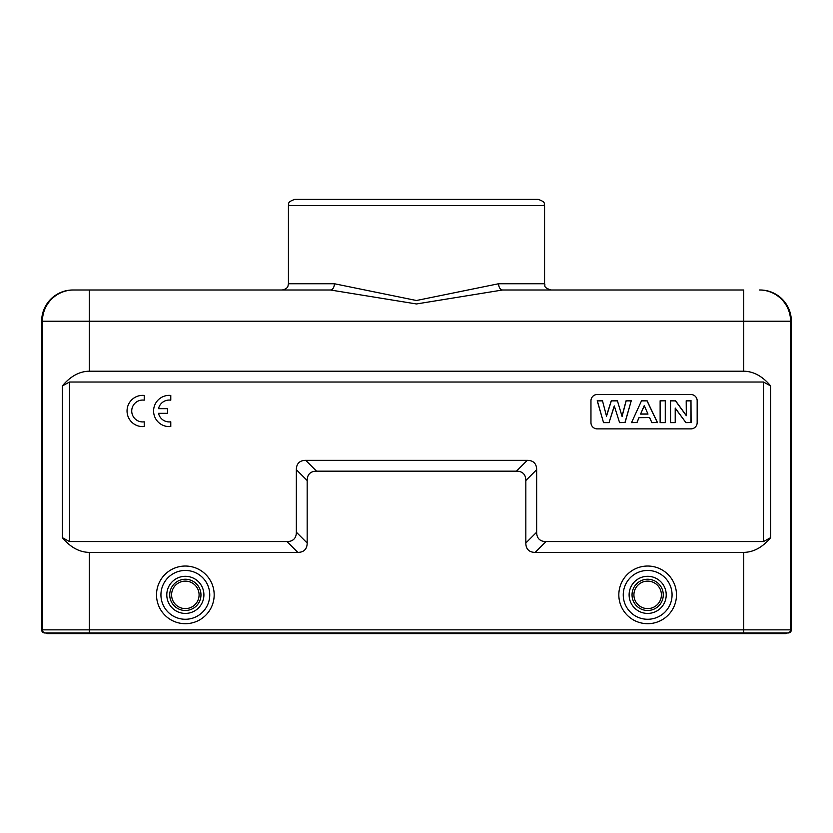 <?xml version="1.0" encoding="UTF-8"?>
<svg xmlns="http://www.w3.org/2000/svg" width="833" height="833" viewBox="0 0 833 833"><rect width="100%" height="100%" fill="white"/><g stroke="black" fill="none" stroke-linecap="round" stroke-linejoin="round"><path stroke-width="1.25" d="M538.326 199.399L294.684 199.399C286.011 202.523 289.603 203.96 288.426 205.647L544.574 205.647C543.397 203.96 546.989 202.523 538.326 199.399M597.209 394.519L690.921 394.519A6.248 6.248 0 0 1 697.169 400.767L697.169 422.633A6.248 6.248 0 0 1 690.921 428.88L597.209 428.88A6.248 6.248 0 0 1 590.961 422.633L590.961 400.767A6.248 6.248 0 0 1 597.209 394.519M763.486 382.024L69.514 382.024L69.514 541.565L286.979 541.565A49.584 18.742 45 0 0 296.35 532.193L296.35 469.718A49.584 18.742 -135 0 1 305.721 460.347L527.279 460.347A49.584 18.742 -45 0 1 536.65 469.718L536.65 532.193A49.584 18.742 135 0 0 546.021 541.565L763.486 541.565L763.486 382.024L770.671 385.96C762.559 376.266 753.584 371.351 743.734 371.206L89.266 371.206C79.416 371.351 70.441 376.266 62.329 385.96L69.514 382.024M200.961 594.866A15.619 15.619 0 0 1 185.343 610.485A15.619 15.619 0 0 1 169.724 594.866A15.619 15.619 0 0 1 185.343 579.247A15.619 15.619 0 0 1 200.961 594.866M632.039 594.866A15.619 15.619 0 0 1 655.467 581.34A15.619 15.619 0 0 1 655.467 608.392A15.619 15.619 0 0 1 632.039 594.866M675.219 408.045L675.219 422.529L670.555 422.529L670.555 400.881L675.501 400.881L686.319 415.709L686.319 400.881L690.984 400.881L690.984 422.529L685.871 422.529L675.219 408.045L675.324 422.633L670.45 422.633L670.45 400.767L675.501 400.881M685.871 422.529L675.324 408.378M690.984 422.529L685.819 422.633M690.984 400.881L691.088 422.633M686.319 400.881L691.088 400.767M686.319 415.709L686.205 400.767M686.205 415.375L675.563 400.767M665.275 400.881L665.275 422.529L660.246 422.529L660.246 400.881L665.39 400.767L665.39 422.633L660.132 422.633L660.132 400.767L665.39 400.767M640.567 414.095L648.001 414.095L644.253 405.598L640.567 414.095L644.253 405.869M648.001 414.095L644.253 405.598M640.733 413.98L647.835 413.98M641.608 400.881L647.022 400.881L657.331 422.529L651.864 422.529L649.594 417.562L639.046 417.562L636.901 422.529L631.57 422.529L641.535 400.767L647.022 400.881M631.57 422.529L641.535 400.767M636.901 422.529L631.404 422.633M639.046 417.562L636.974 422.633M649.594 417.562L639.119 417.666M651.864 422.529L649.521 417.666M657.331 422.529L651.791 422.633M657.508 422.633L647.085 400.767M614.285 405.931L609.048 422.529L603.509 422.529L597.355 400.881L602.509 400.881L606.507 416.177L611.349 400.881L617.44 400.881L622.084 416.448L626.156 400.881L631.216 400.881L624.958 422.529L619.554 422.529L614.285 405.931L619.554 422.529M609.048 422.529L614.285 406.285M624.958 422.529L619.471 422.633M631.216 400.881L625.042 422.633M626.156 400.881L631.362 400.767M622.084 416.448L617.44 400.881M626.072 400.767L622.084 416.042M611.349 400.881L617.513 400.767M606.507 416.177L602.509 400.881M611.266 400.767L606.518 415.792M597.355 400.881L602.592 400.767M603.509 422.529L597.209 400.767M609.121 422.633L603.425 422.633M307.169 543.012A49.584 18.742 45 0 1 297.798 552.383L89.266 552.383L89.266 629.852L743.734 629.852L743.734 552.383L535.202 552.383A49.584 18.742 135 0 1 525.831 543.012L525.831 480.537A49.584 18.742 -45 0 0 516.46 471.166L316.54 471.166A49.584 18.742 -135 0 0 307.169 480.537L307.169 543.012L296.35 532.193M770.671 385.96L770.671 537.629C762.559 547.323 753.584 552.237 743.734 552.383M770.671 537.629L763.486 541.565M69.514 541.565L62.329 537.629C70.441 547.323 79.416 552.237 89.266 552.383M89.266 633.601L785.581 633.601L785.581 632.976L89.266 632.976L89.266 633.601L47.419 633.601L47.419 632.976M788.226 632.976L787.456 632.976L788.226 632.976A3.124 3.124 180 0 0 791.35 629.852L791.35 321.226A31.238 31.238 0 0 0 760.112 289.988L759.342 289.988A31.238 31.238 90 0 1 790.579 321.226L743.734 321.226L743.734 289.988L550.821 289.988C542.148 286.906 545.844 285.615 544.574 283.741L544.574 205.647M743.734 633.601L743.734 632.976L787.456 632.976L785.581 633.601M329.035 289.988L282.179 289.988C287.895 288.926 287.979 285.719 288.02 285.948L288.426 283.741L334.387 283.741A6.248 4.009 90 0 1 330.389 289.988L72.888 289.988A31.238 31.238 0 0 0 41.65 321.226L41.65 629.852L42.421 629.852L42.421 321.226A31.238 31.238 -90 0 1 73.658 289.988M44.774 632.976L45.544 632.976L44.774 632.976A3.124 3.124 0 0 1 41.65 629.852M45.544 632.976L89.266 632.976L89.266 629.852L42.421 629.852A3.124 3.124 -90 0 0 45.544 632.976L47.419 633.601M334.387 283.741L416.438 300.505L498.613 283.741A6.248 4.009 -90 0 0 502.611 289.988L743.734 289.988M330.389 289.988L416.469 303.962L502.611 289.988M158.53 413.335L167.652 413.335L167.652 408.649L158.53 408.649A10.933 10.933 0 0 1 170.775 400.173L170.775 395.446A15.619 15.619 0 0 0 153.595 410.992A15.619 15.619 0 0 0 170.775 426.527L170.775 421.81A10.933 10.933 0 0 1 158.53 413.335M144.224 426.527L144.224 421.81A10.933 10.933 0 0 1 131.729 410.992A10.933 10.933 0 0 1 144.224 400.173L144.224 395.446A15.619 15.619 0 0 0 127.043 410.992A15.619 15.619 0 0 0 144.224 426.527M199.087 594.866A13.744 13.744 0 0 1 178.47 606.768A13.744 13.744 0 0 1 178.47 582.965A13.744 13.744 0 0 1 199.087 594.866M166.798 594.866A18.545 18.545 0 0 1 194.62 578.8A18.545 18.545 0 0 1 194.62 610.933A18.545 18.545 0 0 1 166.798 594.866M160.936 594.866A24.407 24.407 0 0 0 185.343 619.273A24.407 24.407 0 0 0 209.749 594.866A24.407 24.407 0 0 0 185.343 570.459A24.407 24.407 0 0 0 160.936 594.866M214.175 594.866A28.832 28.832 0 0 0 170.932 569.897A28.832 28.832 0 0 0 170.932 619.835A28.832 28.832 0 0 0 214.175 594.866M633.913 594.866A13.744 13.744 0 0 1 654.53 582.965A13.744 13.744 0 0 1 654.53 606.768A13.744 13.744 0 0 1 633.913 594.866M629.113 594.866A18.545 18.545 0 0 1 656.935 578.8A18.545 18.545 0 0 1 656.935 610.933A18.545 18.545 0 0 1 629.113 594.866M623.251 594.866A24.407 24.407 0 0 0 647.658 619.273A24.407 24.407 0 0 0 672.064 594.866A24.407 24.407 0 0 0 647.658 570.459A24.407 24.407 0 0 0 623.251 594.866M676.49 594.866A28.832 28.832 0 0 0 633.247 569.897A28.832 28.832 0 0 0 633.247 619.835A28.832 28.832 0 0 0 676.49 594.866M286.979 541.565L297.798 552.383M296.35 469.718L307.169 480.537M316.54 471.166L305.721 460.347M527.279 460.347L516.46 471.166M525.831 480.537L536.65 469.718M536.65 532.193L525.831 543.012M535.202 552.383L546.021 541.565M62.329 537.629L62.329 385.96M743.734 632.976L743.734 629.852L791.35 629.852M791.35 321.226L790.579 321.226L790.579 629.852A3.124 3.124 90 0 1 787.456 632.976M743.734 371.206L743.734 321.226L89.266 321.226L89.266 371.206M89.266 289.988L89.266 321.226L41.65 321.226M498.613 283.741L544.574 283.741M288.426 283.741L288.426 205.647"/></g></svg>
